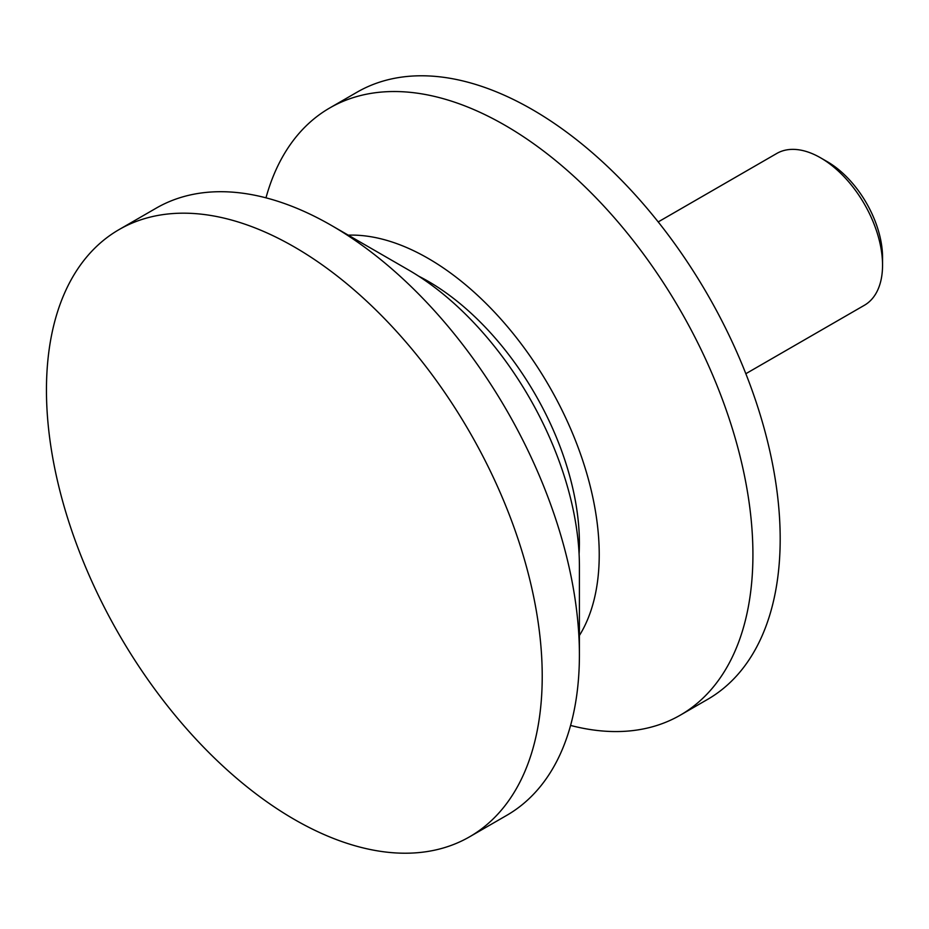 <?xml version="1.0" encoding="UTF-8"?>
<svg xmlns="http://www.w3.org/2000/svg" width="929" height="929" viewBox="0 0 929 929"><rect width="100%" height="100%" fill="white"/><g stroke="black" fill="none" stroke-linecap="round" stroke-linejoin="round"><path stroke-width="1.39" d="M820.574 157.814L827.286 161.681A78.152 45.126 -120 0 1 882.55 257.403L882.55 265.148A87.64 50.596 -120 0 0 820.574 157.814A87.64 50.596 -120 0 0 776.76 153.471L658.196 221.926M331.525 225.492L408.365 269.863A241.888 139.652 -120 0 1 579.406 566.109L579.406 654.84A350.558 202.394 -120 0 0 331.525 225.492A350.558 202.394 -120 0 0 156.235 208.131L119.051 229.602A350.558 202.394 -120 0 0 46.45 390.075A350.558 202.394 -120 0 0 199.468 742.875A350.558 202.394 -120 0 0 469.609 836.797A350.558 202.394 -120 0 0 542.222 676.312A350.558 202.394 -120 0 0 389.193 323.513A350.558 202.394 -120 0 0 119.051 229.602M579.092 554.137A213.844 123.464 -120 0 0 579.406 543.21A213.844 123.464 -120 0 0 418.584 276.122M570.58 725.433A350.558 202.394 -120 0 0 680.318 715.144A350.558 202.394 -120 0 0 752.92 554.659A350.558 202.394 -120 0 0 599.902 201.872A350.558 202.394 -120 0 0 329.76 107.95A350.558 202.394 -120 0 0 265.973 197.842M579.406 635.517A241.888 139.652 -120 0 0 599.228 554.659A241.888 139.652 -120 0 0 348.259 235.153M680.318 715.144L707.584 699.398A350.558 202.394 -120 0 0 780.186 538.925A350.558 202.394 -120 0 0 627.168 186.125A350.558 202.394 -120 0 0 357.026 92.203L329.76 107.95M469.609 836.797L506.793 815.325A350.558 202.394 -120 0 0 579.406 654.84M745.836 373.713L864.4 305.269A87.64 50.596 -120 0 0 882.55 265.148"/></g></svg>
